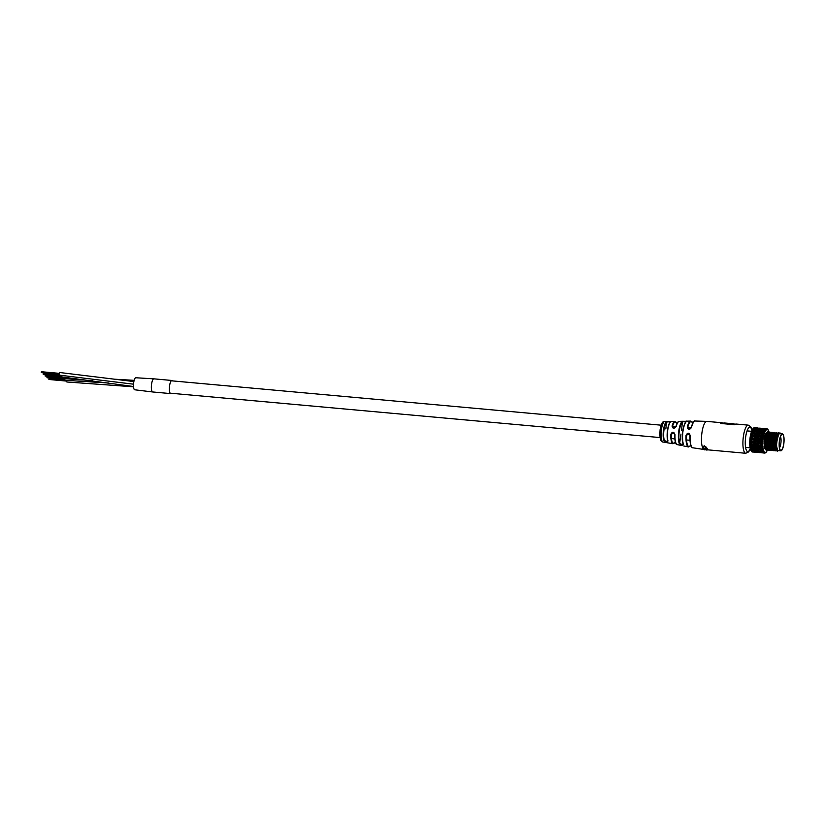 <?xml version="1.0" encoding="UTF-8"?>
<svg xmlns="http://www.w3.org/2000/svg" width="825" height="825" viewBox="0 0 825 825"><rect width="100%" height="100%" fill="white"/><g stroke="black" fill="none" stroke-linecap="round" stroke-linejoin="round"><path stroke-width="1.24" d="M108.766 383.017L64.979 380.273L64.752 378.706L47.046 377.221M92.678 380.665L63.071 378.551L62.855 376.994L45.138 375.509M133.547 386.812L66.877 381.985L66.66 380.418L48.943 378.943M171.332 393.278A6.59 1.836 -84.8 0 1 170.693 393.597A6.59 1.836 -84.8 0 1 169.62 385.533A6.59 1.836 -84.8 0 1 171.889 380.469A6.59 1.836 -84.8 0 1 172.456 380.903M151.604 383.903A6.59 1.836 -84.8 0 1 153.873 378.84L135.785 377.757A6.033 1.681 -84.8 0 0 133.691 382.676A6.033 1.681 -84.8 0 0 134.692 389.782L152.677 391.968A6.59 1.836 -84.8 0 1 151.604 383.903M170.693 393.597L152.677 391.968A6.59 1.836 -84.8 0 1 151.666 383.553A6.59 1.836 -84.8 0 1 153.862 378.84L171.889 380.469M133.526 386.512L61.174 376.839L60.947 375.272L43.24 373.787M133.537 384.182L59.266 375.117L59.039 373.591L59.503 372.488L133.877 381.562M59.039 373.56L41.415 371.848M686.039 435.363C687.648 432.393 689.05 432.486 690.247 435.641L689.391 433.929L686.039 435.363A12.994 3.609 -84.8 0 0 688.483 446.944L683.698 445.964M670.818 434.393C672.375 431.392 673.778 431.475 675.005 434.662L674.138 432.919L670.818 434.393A11.199 3.114 -84.8 0 0 672.952 443.737L663.114 442.045A10.395 2.887 95.2 0 1 661.454 429.33A10.395 2.887 95.2 0 1 664.991 421.348C663.321 422.276 662.269 419.832 660.134 429.485C659.134 441.777 661.97 441.922 663.114 442.045M667.992 440.952C667.167 442.313 665.744 442.056 663.733 440.199L666.363 441.365L667.992 440.952A10.838 3.011 95.2 0 1 667.786 429.804A10.838 3.011 95.2 0 1 670.88 421.647L674.963 421.441A11.199 3.114 -84.8 0 0 672.055 426.082L672.891 427.742L676.242 426.36C674.159 428.948 672.767 428.856 672.055 426.082M683.43 444.221C682.615 445.397 681.202 445.088 679.181 443.303L681.821 444.458L683.43 444.221A12.602 3.506 95.2 0 1 683.038 430.825A12.602 3.506 95.2 0 1 686.864 421.235L682.461 421.369L686.596 421.379M675.005 434.662A11.684 3.248 95.2 0 0 677.212 444.613L682.058 445.624M685.245 421.534L682.842 421.771A11.715 3.259 95.2 0 0 679.336 430.671A11.715 3.259 95.2 0 0 679.666 443.035L681.007 434.032M669.292 421.771L666.878 422.029A10.117 2.815 95.2 0 0 664.032 429.619A10.117 2.815 95.2 0 0 664.208 439.931M703.591 449.213A14.128 3.929 95.2 0 1 702.013 432.238A14.128 3.929 95.2 0 1 706.85 421.389L721.803 422.74A14.128 3.929 -84.8 0 0 720.421 423.431L734.755 424.731A14.128 3.929 95.2 0 1 736.137 424.04L748.296 425.143A14.128 3.929 -84.8 0 0 743.449 435.992A14.128 3.929 -84.8 0 0 745.738 453.276L707.881 449.852M721.803 422.74A14.128 3.929 -84.8 0 1 722.659 423.194M703.416 447.965L703.075 447.439L704.313 446.511L706.21 448.202L706.623 447.769L704.21 446.077L702.632 447.346L703.416 447.965L703.034 447.088M706.674 448.315L706.664 447.48L704.251 445.789L702.673 447.047M702.632 447.346L702.622 446.758M705.303 449.109L707.252 448.913A14.128 3.929 -84.8 0 1 707.128 448.666L703.044 448.305A14.128 3.929 95.2 0 0 703.168 448.552L705.726 449.068L703.498 449.089A14.128 3.929 95.2 0 0 703.632 449.254L705.262 449.408M703.498 449.089L705.726 449.068M703.044 448.305L707.128 448.666M707.252 448.913L707.293 448.625A14.128 3.929 -84.8 0 1 707.169 448.377M706.087 449.388L703.859 449.481A14.128 3.929 95.2 0 0 703.993 449.604L706.747 449.852A14.128 3.929 -84.8 0 1 706.613 449.738M707.86 449.924L707.211 449.553M706.778 449.677L704.23 449.738A14.128 3.929 95.2 0 0 704.385 449.8L704.787 449.852M663.733 440.199A10.498 2.918 -84.8 0 1 663.558 429.495A10.498 2.918 -84.8 0 1 666.518 421.627L670.601 421.482M691.484 427.371C689.432 429.98 688.029 429.887 687.277 427.082L688.132 428.752L691.484 427.371A13.437 3.743 95.2 0 1 695.197 421.028L706.85 421.389M666.518 421.627L665.847 428.959M679.181 443.303A12.097 3.362 -84.8 0 1 678.841 430.557A12.097 3.362 -84.8 0 1 682.461 421.369L681.553 430.392M691.628 446.799A13.066 3.63 -84.8 0 1 690.03 435.6L690.03 435.579C690.04 443.809 690.968 447.882 692.773 447.789L704.303 449.522M720.741 423.462A14.128 3.929 -84.8 0 1 721.751 423.112L723.515 423.266M735.209 424.328L733.673 424.184A14.128 3.929 95.2 0 0 732.992 424.328L723.494 423.472L732.992 424.328M734.58 424.267A14.128 3.929 95.2 0 0 733.724 423.823A14.128 3.929 95.2 0 0 733.043 423.968M723.546 423.101A14.128 3.929 -84.8 0 1 724.226 422.967L733.724 423.823M706.973 450.058L706.344 449.996L706.973 450.058M708.324 449.831L707.427 449.924M777.975 435.548A7.343 2.042 95.2 0 0 776.511 440.375A7.343 2.042 95.2 0 0 777.14 448.996M766.538 432.465L767.693 432.052L766.157 432.702L765.322 434.723L764.28 443.664L765.064 448.552L765.93 449.955L767.436 449.811M768.653 433.795L768.415 432.95M768.209 432.486L767.477 431.836L765.538 434.744L764.507 443.685L766.157 449.976L767.539 449.934M767.59 432.187A9.188 2.558 -84.8 0 1 767.982 432.826M768.075 433.063A9.188 2.558 -84.8 0 1 768.312 433.764M770.23 433.94L770.003 433.125M769.89 432.826L769.044 431.98L767.116 434.888L766.085 443.819L766.868 448.718L767.735 450.12L769.24 449.976M770.457 433.96L770.107 432.847M770.014 432.651L769.271 432.001L767.343 434.909L766.312 443.84L767.962 450.141L769.343 450.099M772.035 434.105L771.808 433.29M771.684 432.991L770.849 432.145L768.921 435.043L767.889 443.984L768.663 448.882L769.529 450.285L771.045 450.141M772.262 434.125L772.014 433.269M771.818 432.816L771.076 432.166L769.148 435.064L768.116 444.005L769.756 450.306L771.138 450.264M773.84 434.27L773.613 433.455M773.489 433.156L772.654 432.31L770.725 435.208L769.694 444.149L770.467 449.037L771.334 450.45L772.839 450.306M774.056 434.29L773.819 433.434M773.613 432.981L772.881 432.331L770.942 435.229L769.911 444.17L771.561 450.471L772.942 450.429M775.634 434.435L775.387 433.548M775.294 433.311L774.458 432.465L772.52 435.373L771.488 444.314L772.272 449.202L773.138 450.615L774.644 450.46M775.861 434.455L775.521 433.331M775.417 433.135L774.675 432.486L772.747 435.394L771.715 444.335L773.365 450.636L774.747 450.584M777.439 434.589L777.181 433.702M777.088 433.476L776.253 432.63L774.324 435.538L773.293 444.479L774.067 449.367L774.943 450.78L776.449 450.625M777.666 434.61L777.315 433.496M777.222 433.3L776.48 432.651L774.551 435.559L773.52 444.5L775.16 450.801L776.552 450.749M778.893 433.651L778.058 432.795L776.129 435.703L775.098 444.644L775.871 449.532L777.294 451.182L778.47 450.574M779.027 433.476L778.284 432.816L776.356 435.724L775.325 444.665L776.964 450.955L778.687 450.594M767.889 449.305L768.374 448.522M768.158 449.264L768.57 448.614M769.694 449.47L770.179 448.687M769.467 449.996L770.375 448.769M771.488 449.635L771.983 448.852M771.767 449.584L772.169 448.934M773.293 449.79L773.778 449.017M773.561 449.749L773.974 449.099M774.768 450.347L775.583 449.171M774.871 450.481L775.778 449.254M776.572 450.512L777.315 449.47M776.665 450.646L777.418 449.707M766.868 448.718L765.817 443.479L767.456 433.702L766.27 433.517M752.534 452.007L752.122 451.853A12.241 3.403 95.2 0 0 752.534 452.007L752.214 451.399M757.247 452.409L753.514 452.069M751.699 451.471L752.967 451.358L751.348 450.924A12.241 3.403 95.2 0 0 751.699 451.471L751.4 451.038M754.442 451.698L756.381 452.09L754.442 451.698L754.493 450.326M758.051 452.378L759.99 452.647L758.051 452.007M763.919 453.018L760.093 452.564M751.008 450.151L752.307 449.842L750.729 449.243A12.241 3.403 95.2 0 0 751.008 450.151L751.008 450.151M753.751 450.357L751.915 450.625L755.648 450.966L753.751 450.357L753.906 448.965L752.307 449.842M750.822 449.687L751.915 450.625M757.278 451.43L755.752 451.605L759.175 451.914L757.278 451.43L757.391 449.934L758.587 451.234L762.321 451.574L758.587 451.234M755.246 451.038L755.752 451.605M756.339 450.522L755.648 450.966M760.815 452.275L763.053 452.698L760.815 452.275L760.867 450.904L763.599 452.554A12.241 3.403 -84.8 0 1 763.238 452.007L761.97 452.172M759.712 451.564L759.175 451.914M750.173 448.088L751.833 447.666L750.307 446.923A12.241 3.403 95.2 0 0 750.482 448.119L750.173 448.088A11.674 3.248 -84.8 0 1 749.925 446.511M753.235 448.315L751.338 448.769L753.503 449.543L755.081 449.109L753.235 448.315L753.483 447.006L751.833 447.666M750.234 448.387L750.729 449.243L750.296 447.965L751.338 448.769M756.659 449.738L755.092 450.099L758.515 450.409L756.659 449.738L756.876 448.274L755.081 449.109M753.906 448.965L755.092 450.099M760.124 450.935L760.279 449.543L758.515 450.409M749.719 443.479L749.812 445.706L751.596 444.964L750.121 444.118A12.241 3.403 95.2 0 0 750.183 445.521L753.081 447.233L754.72 446.645L752.936 445.706L750.987 446.304M754.875 446.583L756.556 446.077L759.454 447.81L761.393 447.243L759.309 446.284L757.659 446.913M752.936 445.706L753.266 444.572L751.596 444.964M749.873 446.077L750.307 446.923L749.966 445.696L753.266 444.572L756.133 446.129L757.804 445.521L756.071 444.582L754.38 445.211M756.247 447.397L754.627 447.923L756.442 448.707L758.051 448.233L756.247 447.397L756.556 446.077L759.639 445.149L757.804 445.521M753.483 447.006L754.627 447.923M755.257 446.469L756.133 446.129M759.608 448.893L758.01 449.377L759.877 450.12L761.743 449.707L759.608 448.893L759.856 447.583L758.051 448.233M756.876 448.274L758.01 449.377M749.739 442.912L751.585 441.911L750.183 441.014A12.241 3.403 95.2 0 0 750.121 442.54L749.853 443.015L752.885 444.438L754.597 443.737L752.885 442.716L750.863 443.407M751.977 443.963L753.266 444.572L756.453 443.489L754.597 443.737M752.885 442.716L753.256 441.829L751.585 441.911M752.317 444.139L749.853 443.015L753.256 441.829L756.071 443.149L757.804 442.478L756.133 441.478L754.38 442.169M756.071 444.582L756.453 443.489L757.907 444.221M759.309 446.284L759.639 445.149L762.073 446.603A12.241 3.403 -84.8 0 1 762.011 445.191L760.598 445.778M749.873 439.911L751.833 438.725L750.472 437.838A12.241 3.403 95.2 0 0 750.307 439.364L749.956 440.117L752.936 441.334L754.71 440.602L753.07 439.539L750.977 440.261M753.07 439.539L753.472 438.972L751.833 438.725M752.936 441.334L749.956 440.117L753.472 438.972L756.247 439.983L758.041 439.292L756.432 438.302L754.617 438.983M756.133 441.478L756.556 440.694L754.71 440.602M756.071 443.149L753.256 441.829L756.556 440.694L759.309 441.911L761.382 441.2L759.443 440.117L757.649 440.859M759.258 443.293L757.536 444.005L759.258 445.015L761.269 444.345L759.258 443.293L759.629 442.406L757.804 442.478M758.299 444.458L756.453 443.489L759.629 442.406L762.011 443.613A12.241 3.403 -84.8 0 1 762.073 442.097L760.588 442.726M750.224 436.899L752.287 435.631L750.987 434.785A12.241 3.403 95.2 0 0 750.719 436.229L750.286 437.188L753.225 438.157L755.071 437.425L753.483 436.404L751.327 437.095M753.483 436.404L752.287 435.631M753.225 438.157L753.472 438.972L750.286 437.188L755.081 435.878L756.649 436.838L758.505 436.198L756.948 435.26L755.236 435.827M756.432 438.302L756.865 437.869L755.071 437.425M756.247 439.983L756.556 440.694L753.472 438.972L758 437.693L759.598 438.735L761.733 438.034L759.856 436.982L758 437.693M759.443 440.117L759.846 439.55L758.041 439.292M759.309 441.911L756.556 440.694L759.846 439.55L762.197 440.447A12.241 3.403 -84.8 0 1 762.372 438.91L760.836 439.55M754.102 433.517L751.895 434.115L753.73 435.105L755.628 434.455L751.688 432.083A12.241 3.403 95.2 0 0 751.327 433.331L753.246 433.001M750.771 434.074L751.327 433.331L750.812 434.445L751.895 434.115M756.948 435.26L755.628 434.455M753.73 435.105L753.895 436.188L755.648 435.693M759.856 436.982L758.505 436.198M756.649 436.838L756.865 437.869L761.289 436.446L762.609 437.302A12.241 3.403 -84.8 0 1 762.877 435.868L761.341 436.425M751.493 431.64L753.751 430.506L752.524 429.907A12.241 3.403 95.2 0 0 752.101 430.877L751.493 432.052L756.37 431.867L754.885 431.083L752.637 431.527M755.257 430.196L757.226 429.856L753.493 429.516L755.257 430.196L755.205 431.578L753.751 430.506M757.649 432.568L755.741 433.073L757.257 433.94L759.165 433.393L757.649 432.568M754.432 432.393L754.483 433.661L755.741 433.073M758.031 431.475L759.969 431.073L758.484 430.403L756.546 430.753L758.031 431.475L758.031 432.908L756.37 431.867M760.475 434.094L758.567 434.723L760.103 435.683L762.3 435.053L760.114 433.888M757.257 433.94L757.371 435.208L758.567 434.723M752.317 429.763L754.648 428.825L753.431 428.402A12.241 3.403 95.2 0 0 752.988 429.041L752.276 430.196L753.493 429.516M755.164 429.32L754.648 428.825M755.205 431.578L756.546 430.753M758.907 429.608L760.867 429.392L757.443 429.082L758.907 429.608L758.794 431.114L757.226 429.856M761.258 431.661L759.309 432.135L760.805 432.97L763.042 432.475L761.258 431.661M758.031 432.908L759.309 432.135M761.63 430.774L763.898 430.454L760.165 430.124L761.63 430.774L761.578 432.156L759.969 431.073M753.916 427.927L755.587 427.907L754.359 427.68A12.241 3.403 95.2 0 0 753.916 427.927L753.194 428.567M756.69 428.165L754.411 428.206L756.69 428.165M753.132 428.99L754.411 428.206M756.164 428.68L756.009 430.073L757.443 429.082M758.794 431.114L760.165 430.124M761.465 429.928L760.867 429.392M757.608 427.886L755.339 427.69L757.608 427.886M754.823 427.628L756.484 427.814M760.33 428.206L758.371 428.165L760.33 428.206M757.102 427.938L756.855 429.237M763.063 428.742L761.083 428.814L763.063 428.742M760.537 429.278L761.083 428.814M762.073 428.763L765.744 428.639L762.011 428.299M759.835 428.484L759.619 429.938M759.165 428.144L762.692 428.371M766.178 433.476L768.776 432.589M767.57 448.625L767.157 449.831M766.734 450.801L766.27 451.667M764.012 452.925L764.435 453.08A12.241 3.403 -84.8 0 1 764.012 452.925L764.476 451.904L763.599 452.554M766.064 452.141A11.674 3.248 95.2 0 1 765.301 452.564L764.435 453.08M763.238 452.007L763.795 450.863L762.898 451.223A12.241 3.403 -84.8 0 1 762.62 450.326L761.31 450.667L762.898 451.223M762.62 450.326L763.269 449.14L762.372 449.192A12.241 3.403 -84.8 0 1 762.207 447.996L760.836 448.48L762.372 449.192M751.503 451.141L752.122 451.853M762.207 447.996L762.939 446.872L762.073 446.603M750.791 450.12L751.348 450.924M762.011 445.191L762.826 444.19L762.011 443.613M762.073 442.097L762.929 441.293L762.197 440.447M762.372 438.91L763.259 438.364L762.609 437.302M749.739 443.324L750.121 444.118L749.853 443.015M762.877 435.868L763.775 435.621L763.218 434.414A12.241 3.403 -84.8 0 1 763.579 433.156L761.949 433.641L763.218 434.414M749.842 440.344L750.183 441.014L749.956 440.117M763.579 433.156L764.455 433.228L763.991 431.96A12.241 3.403 -84.8 0 1 764.414 430.98L762.754 431.32L763.991 431.96M750.162 437.312L750.472 437.838L750.286 437.188M764.414 430.98L765.249 431.372L764.878 430.114A12.241 3.403 -84.8 0 1 765.322 429.485L763.651 429.65L764.878 430.114M750.688 434.455L759.846 439.55L763.259 438.364L761.733 438.034M765.322 429.485L766.105 430.165L765.806 429.01A12.241 3.403 -84.8 0 1 766.25 428.752L764.589 428.722L765.806 429.01M750.863 433.702A11.674 3.248 -84.8 0 1 751.379 431.96L750.791 433.898M766.25 428.752L766.961 429.691L766.714 428.701L767.415 428.969M752.194 429.99L752.194 429.99A11.674 3.248 -84.8 0 0 751.668 431.166M765.487 428.629L767.044 429.309A11.674 3.248 95.2 0 1 767.755 429.567L767.549 429.237M767.137 428.856L767.755 429.567L767.137 428.856A12.241 3.403 -84.8 0 0 766.776 428.722M767.91 429.784L768.25 430.567M765.497 449.45L764.115 447.14L764.806 435.713L765.961 433.043M779.408 433.094A9.188 2.558 -84.8 0 1 779.914 432.96L778.697 433.971L776.748 441.798M766.765 448.449L765.703 449.439M779.914 432.96A9.188 2.558 -84.8 0 1 780.832 433.764M763.476 428.515L763.228 429.815M762.537 429.258L762.382 430.65L763.651 429.65M761.578 432.156L762.754 431.32M765.249 431.372L763.898 430.454M760.805 432.97L760.856 434.239L761.949 433.641M764.455 433.228L763.042 432.475M760.103 435.683L760.268 436.765L761.722 436.291M760.279 433.971L762.3 435.053M759.598 438.735L762.929 441.293L761.382 441.2M759.258 445.015L762.826 444.19L759.629 442.406L762.929 441.293M762.826 444.19L761.269 444.345M759.856 447.583L760.836 448.48M760.279 449.543L761.31 450.667M763.269 449.14L761.743 449.707M763.795 450.863L762.321 451.574M763.259 438.364L753.514 433.146M766.518 448.81L765.445 448.955M767.827 433.084L766.198 433.579M782.368 433.909L779.852 433.682A8.477 2.362 95.2 0 0 776.944 440.189A8.477 2.362 95.2 0 0 778.326 450.553L780.842 450.79A8.477 2.362 95.2 0 0 783.75 444.283A8.477 2.362 95.2 0 0 782.368 433.909A8.477 2.362 95.2 0 0 779.47 440.416A8.477 2.362 95.2 0 0 780.842 450.79M779.563 440.498A8.095 2.248 95.2 0 0 780.388 450.151A8.095 2.248 95.2 0 0 783.657 444.19A8.095 2.248 95.2 0 0 781.811 434.445A8.095 2.248 95.2 0 0 779.563 440.498M779.481 447.779A6.177 1.722 95.2 0 0 780.832 443.541A6.177 1.722 95.2 0 0 780.677 437.095A6.177 1.722 95.2 0 0 780.491 436.621M690.247 435.641A13.437 3.743 95.2 0 0 692.773 447.789M751.895 430.475A12.241 3.403 95.2 0 0 745.728 436.58A12.241 3.403 95.2 0 0 746.161 449.769A12.241 3.403 95.2 0 0 750.245 448.687M683.327 421.255L679.326 421.358A11.684 3.248 95.2 0 0 676.242 426.36M687.277 427.082A12.994 3.609 -84.8 0 1 690.824 421.08L686.874 421.162M667.755 440.622A10.467 2.908 -84.8 0 1 667.497 430.207A10.467 2.908 -84.8 0 1 670.333 422.132M683.193 443.881A12.22 3.403 -84.8 0 1 682.698 431.753A12.22 3.403 -84.8 0 1 686.018 421.905M672.55 426.226L675.974 426.535A11.303 3.145 -84.8 0 1 678.16 422.06M676.923 423.823A10.818 3.011 95.2 0 0 672.519 426.339M691.257 427.433A13.066 3.63 -84.8 0 1 693.897 421.792M692.814 423.132A12.623 3.506 95.2 0 0 687.741 427.319M671.323 434.373A10.818 3.011 95.2 0 0 675.304 441.746M676.201 443.706A11.303 3.145 -84.8 0 1 674.788 434.579M686.544 435.363A12.623 3.506 95.2 0 0 690.803 445.283M767.064 450.718A11.674 3.248 95.2 0 0 767.384 450.048M766.188 452.017A11.674 3.248 95.2 0 0 766.941 450.945M764.476 452.317A11.674 3.248 95.2 0 0 765.188 452.574M763.764 451.296A11.674 3.248 95.2 0 0 764.363 452.213M763.208 449.563A11.674 3.248 95.2 0 0 763.672 451.089M762.847 447.253A11.674 3.248 95.2 0 0 763.146 449.264M762.712 444.5A11.674 3.248 95.2 0 0 762.816 446.882M762.805 441.519A11.674 3.248 95.2 0 0 762.712 444.087M763.135 438.488A11.674 3.248 95.2 0 0 762.847 441.086M749.842 445.675A11.674 3.248 -84.8 0 1 749.75 443.654M763.661 435.631A11.674 3.248 95.2 0 0 763.197 438.075M749.739 442.798A11.674 3.248 -84.8 0 1 749.822 440.581M764.352 433.135A11.674 3.248 95.2 0 0 763.744 435.249M749.884 439.704A11.674 3.248 -84.8 0 1 750.142 437.467M765.167 431.166A11.674 3.248 95.2 0 0 764.455 432.816M750.265 436.611A11.674 3.248 -84.8 0 1 750.667 434.528M766.043 429.866A11.674 3.248 95.2 0 0 765.28 430.939M766.92 429.32A11.674 3.248 95.2 0 0 766.167 429.743M768.467 430.588A11.674 3.248 95.2 0 0 767.858 429.67M777.48 449.821L776.181 444.417L777.067 436.466L778.748 433.878M777.367 449.604L776.315 450.068M776.057 449.986L774.376 444.252L775.263 436.301L776.944 433.723M777.14 433.775L777.748 434.62L776.707 434.167L775.717 436.343L774.83 444.293L775.871 449.532M775.335 449.151L774.52 449.903M774.262 449.821L772.582 444.097L773.458 436.136L775.139 433.558L773.912 436.177L773.025 444.128L774.067 449.367M775.345 433.61L775.943 434.455L774.654 434.363M774.097 449.429L773.004 449.738M772.458 449.656L770.777 443.933L771.664 435.982L773.334 433.393M773.541 433.455L774.139 434.29L773.097 433.837L772.107 436.023L771.22 443.974L772.272 449.202M770.756 449.233L772.148 448.893L771.2 449.573M770.653 449.491L768.972 443.767L769.859 435.817L771.54 433.228M771.736 433.29L772.344 434.136L771.303 433.682M770.354 448.728L769.395 449.408M768.859 449.326L767.167 443.603L768.054 435.652L769.735 433.063M769.942 433.125L770.54 433.971M766.972 448.398L768.539 448.542L767.601 449.254M767.054 449.161L765.373 443.438L766.25 435.487L767.931 432.898M768.168 432.981L768.735 433.806M765.167 448.233L766.734 448.377L765.507 449.089M765.249 449.006L764.115 447.14M776.624 444.097L777.511 436.507L778.697 433.971M777.521 449.903L776.181 449.769M777.119 433.816L778.192 434.662M775.892 449.594L774.376 449.604M775.325 433.651L776.397 434.497M773.52 433.486L774.592 434.332M772.293 449.264L770.777 449.274M770.467 449.037L769.426 443.809L770.313 435.858L771.292 433.682M771.715 433.321L772.788 434.177M770.488 449.099L768.972 449.109M768.663 448.882L767.621 443.644L768.508 435.693L769.498 433.517L767.766 433.713M769.921 433.156L770.993 434.012M768.694 448.944L767.178 448.955M768.405 432.908L768.745 433.826L767.693 433.352M768.116 433.001L769.189 433.847M766.889 448.779L765.373 448.79M765.064 448.552L764.022 443.314L764.806 435.713M768.941 431.98A11.674 3.248 95.2 0 0 768.56 430.794M171.239 380.789L661.145 425.184M688.091 427.628L691.061 427.897M170.115 393.174L660.031 437.57M671.437 438.601L674.85 438.91M686.555 439.972L689.999 440.282M134.155 380.346L115.418 379.252M48.892 379.118L66.629 380.727M48.892 379.418L66.619 381.026M48.974 379.49L66.619 381.088M48.995 378.593L64.793 380.026M46.984 377.407L64.721 379.005M46.984 377.706L64.711 379.304M47.066 377.778L64.711 379.376M47.097 376.87L62.886 378.304M45.086 375.684L62.824 377.293M45.086 375.983L62.803 377.592M45.158 376.056L62.803 377.654M45.189 375.158L60.988 376.592M43.178 373.962L60.916 375.571M43.178 374.261L60.906 375.87M43.261 374.333L60.906 375.932M43.282 373.436L59.08 374.87M41.271 372.25L59.008 373.859M41.271 372.549L58.998 374.158M41.353 372.622L58.998 374.22M41.384 371.724L59.08 373.323M752.008 430.238L750.925 427.051L748.296 425.143M670.591 421.482L664.991 421.348M750.317 448.934L748.657 451.904L745.738 453.276M670.632 421.864L670.735 421.678C667.807 423.194 666.157 435.775 667.755 440.767L667.786 440.973M686.617 421.493L686.782 421.245C684.905 419.296 680.243 437.621 683.193 444.036L683.224 444.19M679.326 421.358C678.459 422.173 678.428 419.781 675.995 426.473C675.551 427.866 674.51 428.288 672.88 427.732L672.88 427.732M676.954 423.772L674.963 421.441M695.197 421.028C694.444 419.946 693.113 422.101 691.226 427.484C690.773 428.959 689.741 429.371 688.132 428.742L688.132 428.742M692.845 423.07L690.824 421.08M674.138 432.919L674.778 434.6C674.994 441.674 675.809 445.005 677.212 444.613M672.952 443.737L675.314 441.808M689.401 433.929L690.009 435.59M688.483 446.944L690.834 445.345M777.253 449.326L775.985 449.213M768.952 449.068L769.931 448.666M764.94 448.212L764.393 448.161M767.724 449.305L767.075 450.832M766.837 451.265L766.147 452.265M765.796 452.605L765.064 453.018M751.833 451.739L752.524 451.997M750.874 450.512L751.441 451.378M750.245 448.666L750.678 450.068M749.863 446.273L750.142 448.15M749.812 440.447L749.719 442.86M750.131 437.384L749.853 439.818M750.657 434.476L750.224 436.765M752.183 429.877L751.534 431.403M753.112 428.443L752.421 429.443M767.817 429.33L768.384 430.196M754.194 427.69L753.462 428.103M777.367 449.594L776.16 449.718M775.758 449.213L774.366 449.553M770.199 433.073L770.55 433.991L769.251 433.868L769.756 433.032M768.549 448.563L767.157 448.903M766.745 448.398L765.352 448.738M766.157 432.702L765.765 433.362M771.561 433.187L771.055 434.032M773.355 433.352L772.86 434.198M776.964 433.682L776.552 434.517M777.758 434.641L777.408 433.723M776.129 448.676L775.624 449.512M775.954 434.486L775.613 433.568M774.324 448.511L773.829 449.357M774.149 434.321L773.809 433.403M772.53 448.346L772.025 449.192M772.344 434.156L772.004 433.238M770.725 448.181L770.22 449.027M768.921 448.027L768.426 448.862M778.326 434.672L776.779 434.538M776.016 434.466L774.974 434.373M774.747 434.352L773.169 434.208M772.942 434.187L771.375 434.043M771.148 434.022L769.57 433.878M768.58 430.64L769.013 432.042M747.068 430.897L751.565 431.3M745.573 447.397L750.069 447.81"/></g></svg>
